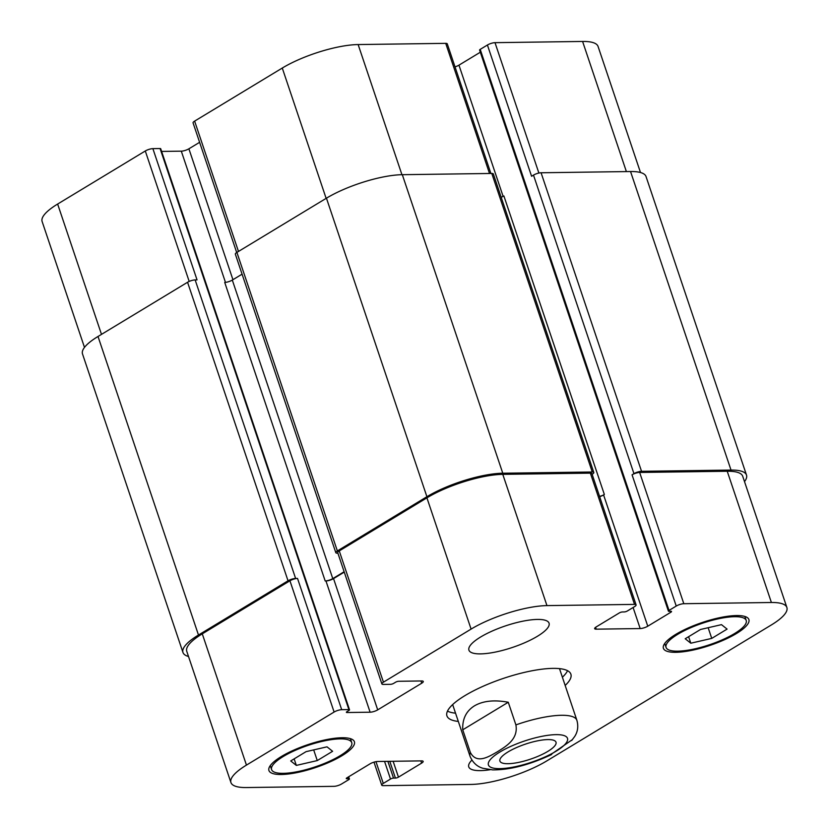 <?xml version="1.0" encoding="UTF-8"?>
<svg xmlns="http://www.w3.org/2000/svg" width="829" height="829" viewBox="0 0 829 829"><rect width="100%" height="100%" fill="white"/><g stroke="black" fill="none" stroke-linecap="round" stroke-linejoin="round"><path stroke-width="1.24" d="M549.14 755.737L572.487 739.551M508.27 702.246L515.897 724.898C518.519 739.541 505.389 746.608 497.514 751.706C489.452 756.255 476.81 764.784 470.354 752.463L462.737 729.821L508.27 702.246C494.25 699.666 482.975 700.868 474.457 705.842C466.167 711.044 462.261 719.033 462.737 729.821M547.865 751.364A29.595 7.927 -18.6 0 1 518.363 762.452A29.595 7.927 -18.6 0 1 499.918 761.084A29.595 7.927 -18.6 0 1 525.431 744.131A29.595 7.927 -18.6 0 1 556.01 742.204A29.595 7.927 -18.6 0 1 547.865 751.364M447.484 711.106A65.387 17.513 161.4 0 0 455.546 713.178M562.394 677.22A65.387 17.513 161.4 0 0 567.554 670.702M452.655 704.588A56.372 15.098 161.4 0 0 452.707 704.764L470.033 756.245C473.991 765.685 480.913 767.644 482.799 768.255L492.581 769.882C509.835 770.006 529.503 764.887 551.586 754.545M571.647 740.535L574.632 736.577C577.792 731.717 578.549 726.287 576.88 720.287L559.565 668.806A56.372 15.098 161.4 0 0 559.492 668.63M458.313 721.417A65.387 17.513 -18.6 0 1 446.935 715.883A65.387 17.513 -18.6 0 1 464.924 695.635A65.387 17.513 -18.6 0 1 530.125 671.148A65.387 17.513 -18.6 0 1 570.88 674.164A65.387 17.513 -18.6 0 1 565.16 685.459M640.496 172.515L598.061 46.445A56.372 15.098 161.4 0 0 582.59 41.45L495.006 42.662A5.637 1.513 161.4 0 0 487.421 45.015L480.209 49.377A2.259 0.601 161.4 0 0 479.587 50.072L668.402 611.118A2.259 0.601 161.4 0 0 669.024 611.325L670.92 611.294A2.259 0.601 -18.6 0 1 671.531 611.501A2.259 0.601 -18.6 0 1 670.92 612.196L647.77 626.206A5.637 1.513 -18.6 0 1 640.185 628.558L596.206 629.17A5.637 1.513 -18.6 0 1 594.652 628.662A5.637 1.513 -18.6 0 1 596.206 626.921L619.356 612.911A2.259 0.601 -18.6 0 1 622.382 611.968L624.278 611.937A2.259 0.601 161.4 0 0 627.315 611.004L634.527 606.641A5.637 1.513 161.4 0 0 636.081 604.89A5.637 1.513 161.4 0 0 634.527 604.393L546.953 605.605A56.372 15.098 161.4 0 0 471.09 629.097L383.433 682.163A5.637 1.513 161.4 0 0 381.879 683.915A5.637 1.513 161.4 0 0 383.433 684.412L390.635 684.319A2.259 0.601 161.4 0 0 393.671 683.376L395.568 682.226A2.259 0.601 -18.6 0 1 398.604 681.283L421.723 680.961A5.637 1.513 -18.6 0 1 423.277 681.469A5.637 1.513 -18.6 0 1 421.723 683.21L377.703 709.862A5.637 1.513 -18.6 0 1 370.117 712.204L346.988 712.525A2.259 0.601 -18.6 0 1 346.377 712.329A2.259 0.601 -18.6 0 1 346.999 711.634L348.895 710.484A2.259 0.601 161.4 0 0 349.517 709.779A2.259 0.601 161.4 0 0 348.895 709.583L341.693 709.686A5.637 1.513 161.4 0 0 334.108 712.038L246.451 765.105A56.372 15.098 161.4 0 0 230.939 782.555A56.372 15.098 161.4 0 0 246.41 787.55L333.994 786.338A5.637 1.513 161.4 0 0 341.579 783.985L348.791 779.623A2.259 0.601 161.4 0 0 349.413 778.928A2.259 0.601 161.4 0 0 348.791 778.721L346.895 778.752A2.259 0.601 -18.6 0 1 346.273 778.555A2.259 0.601 -18.6 0 1 346.895 777.851L370.045 763.841A5.637 1.513 -18.6 0 1 377.63 761.488L421.609 760.887A5.637 1.513 -18.6 0 1 423.163 761.385A5.637 1.513 -18.6 0 1 421.609 763.126L398.459 777.146A2.259 0.601 -18.6 0 1 395.423 778.079L393.526 778.11A2.259 0.601 161.4 0 0 390.5 779.042L383.288 783.415A5.637 1.513 161.4 0 0 381.734 785.156A5.637 1.513 161.4 0 0 383.288 785.654L470.862 784.441A56.372 15.098 161.4 0 0 546.726 760.949L771.364 624.952A56.372 15.098 161.4 0 0 786.876 607.491A56.372 15.098 161.4 0 0 771.395 602.496L683.821 603.709A5.637 1.513 161.4 0 0 676.236 606.061L669.024 610.424A2.259 0.601 161.4 0 0 668.402 611.118M349.517 709.779L160.702 148.733A2.259 0.601 161.4 0 0 160.08 148.536L152.878 148.64A5.637 1.513 161.4 0 0 145.293 150.982L57.636 204.048A56.372 15.098 161.4 0 0 42.124 221.509L84.485 347.392M199.613 142.319L188.888 148.805A5.637 1.513 -18.6 0 1 181.302 151.158L161.603 151.427M490.882 173.458L447.266 43.844A5.637 1.513 161.4 0 0 445.712 43.346L358.138 44.559A56.372 15.098 161.4 0 0 282.274 68.051L194.618 121.117A5.637 1.513 161.4 0 0 193.064 122.868L236.7 252.524M480.312 52.227L458.955 65.159A5.637 1.513 -18.6 0 1 455.007 66.848M537.43 636.268A42.279 11.326 -18.6 0 1 495.276 652.091A42.279 11.326 -18.6 0 1 468.924 650.143A42.279 11.326 -18.6 0 1 505.379 625.926A42.279 11.326 -18.6 0 1 549.057 623.17A42.279 11.326 -18.6 0 1 537.43 636.268M490.136 769.716A42.279 11.326 -18.6 0 1 468.758 766.877A42.279 11.326 -18.6 0 1 471.888 760.12M296.336 765.405L290.73 760.939L306.067 751.654L327.009 746.836L332.605 751.292L317.269 760.576L296.336 765.405L294.14 758.877M317.269 760.576L313.683 749.903M690.806 643.211L685.21 638.755L700.546 629.47L721.479 624.651L727.085 629.107L711.748 638.392L690.806 643.211L688.609 636.693M711.748 638.392L708.153 627.719M340.108 755.727A42.279 11.326 161.4 0 0 351.734 742.629A42.279 11.326 161.4 0 0 308.056 745.385A42.279 11.326 161.4 0 0 271.601 769.602A42.279 11.326 161.4 0 0 297.953 771.55A42.279 11.326 161.4 0 0 340.108 755.727M342.004 755.696A45.098 12.083 -18.6 0 1 297.041 772.587A45.098 12.083 -18.6 0 1 268.928 770.504A45.098 12.083 -18.6 0 1 307.818 744.67A45.098 12.083 -18.6 0 1 354.408 741.737A45.098 12.083 -18.6 0 1 342.004 755.696M734.577 633.543A42.279 11.326 161.4 0 0 746.214 620.444A42.279 11.326 161.4 0 0 702.536 623.201A42.279 11.326 161.4 0 0 666.07 647.418A42.279 11.326 161.4 0 0 692.422 649.366A42.279 11.326 161.4 0 0 734.577 633.543M736.473 633.511A45.098 12.083 -18.6 0 1 691.51 650.402A45.098 12.083 -18.6 0 1 663.407 648.319A45.098 12.083 -18.6 0 1 702.287 622.486A45.098 12.083 -18.6 0 1 748.888 619.543A45.098 12.083 -18.6 0 1 736.473 633.511M633.957 473.66A5.637 1.513 -18.6 0 1 641.542 471.307L731.023 470.074A56.372 15.098 -18.6 0 1 746.494 475.058L646.029 176.525A56.372 15.098 161.4 0 0 630.548 171.53L541.078 172.764A5.637 1.513 161.4 0 0 533.493 175.116L633.957 473.66L632.061 474.81A5.637 1.513 -18.6 0 1 639.646 472.457L727.23 471.245A56.372 15.098 -18.6 0 1 742.701 476.24L786.876 607.491M599.647 496.644A5.637 1.513 161.4 0 0 603.595 494.954L604.351 494.498A5.637 1.513 161.4 0 1 599.574 496.416M381.879 683.915L337.714 552.663A5.637 1.513 -18.6 0 1 339.258 550.912L426.914 497.846A56.372 15.098 -18.6 0 1 502.778 474.354L590.362 473.141A5.637 1.513 -18.6 0 1 591.906 473.639L636.081 604.89M242.078 274.161L232.307 280.078A5.637 1.513 -18.6 0 1 224.721 282.43L325.186 580.963L325.952 580.953A5.637 1.513 161.4 0 0 333.538 578.601L344.253 572.114M230.939 782.555L186.763 651.304A56.372 15.098 -18.6 0 1 202.276 633.843L289.932 580.777A5.637 1.513 -18.6 0 1 297.518 578.424L341.693 709.686M746.494 475.058A56.372 15.098 -18.6 0 1 744.515 481.608M188.504 656.485A56.372 15.098 -18.6 0 1 182.971 652.475A56.372 15.098 -18.6 0 1 198.483 635.024L288.036 580.808A5.637 1.513 -18.6 0 1 295.621 578.455L297.518 578.424M325.186 580.963A5.637 1.513 161.4 0 0 332.771 578.611L344.128 571.741M337.88 553.181L337.362 553.181A5.637 1.513 -18.6 0 1 335.818 552.684A5.637 1.513 -18.6 0 1 337.362 550.943L426.914 496.726A56.372 15.098 -18.6 0 1 502.778 473.224L592.258 471.991A5.637 1.513 -18.6 0 1 593.802 472.489A5.637 1.513 -18.6 0 1 592.248 474.229L592.134 474.302M533.493 175.116L531.586 176.266L487.421 45.015M604.351 494.498L503.887 195.955A5.637 1.513 -18.6 0 1 501.172 197.229M152.878 148.64L197.043 279.891L195.147 279.912A5.637 1.513 161.4 0 0 187.561 282.264L98.009 336.481A56.372 15.098 161.4 0 0 82.506 353.942L182.971 652.475M593.802 472.489L493.338 173.945A5.637 1.513 161.4 0 0 491.784 173.448L402.314 174.691A56.372 15.098 161.4 0 0 326.45 198.183L236.897 252.399A5.637 1.513 161.4 0 0 235.343 254.151L335.818 552.684M488.664 762.152A41.709 11.171 161.4 0 0 534.55 761.177A41.709 11.171 161.4 0 0 563.243 735.333A41.709 11.171 161.4 0 0 499.908 752.027A41.709 11.171 161.4 0 0 488.664 762.152M470.354 752.463A56.372 15.098 161.4 0 0 470.033 756.245M576.88 720.287A56.372 15.098 161.4 0 0 515.897 724.898M727.23 471.245L771.395 602.496M639.646 472.457L683.821 603.709M632.061 474.81L676.236 606.061M633.097 607.502L640.185 628.558M603.595 494.954L647.77 626.206M595.585 627.335L596.206 629.17M590.362 473.141L634.527 604.393M502.778 474.354L546.953 605.605M426.914 497.846L471.09 629.097M339.258 550.912L383.433 682.163M420.977 680.972L421.723 683.21M333.538 578.601L377.703 709.862M325.952 580.953L370.117 712.204M289.932 580.777L334.108 712.038M202.276 633.843L246.451 765.105M420.852 760.898L421.609 763.126M375.972 761.675L383.288 783.415M626.382 171.582L582.59 41.45M538.881 173.054L495.006 42.662M503.12 196.38L458.955 65.159M489.514 173.479L445.712 43.346M401.93 174.691L358.138 44.559M326.139 198.38L282.274 68.051M238.483 251.446L194.618 121.117M232.939 279.694L188.888 148.805M225.467 282.378L181.302 151.158M189.188 281.435L145.293 150.982M101.49 334.377L57.636 204.048M670.92 612.196L670.62 611.305M480.209 49.377L669.024 610.424M541.078 172.764L641.542 471.307M630.548 171.53L731.023 470.074M384.552 761.395L390.5 779.042M387.889 761.354L393.526 778.11M389.785 761.323L395.423 778.079M393.122 761.281L398.459 777.146M346.646 778.016L346.895 778.752M348.232 777.053L348.791 778.721M98.009 336.481L198.483 635.024M187.561 282.264L288.036 580.808M195.147 279.912L295.621 578.455M160.08 148.536L348.895 709.583M346.75 711.8L346.988 712.525M232.307 280.078L332.771 578.611M236.897 252.399L337.362 550.943M326.45 198.183L426.914 496.726M402.314 174.691L502.778 473.224M491.784 173.448L592.258 471.991M351.734 742.629L350.398 738.649M271.601 769.602L270.264 765.623M746.214 620.444L744.867 616.465M666.07 647.418L664.734 643.428M381.734 785.156L373.993 762.152M348.688 776.773L349.413 778.928"/></g></svg>
